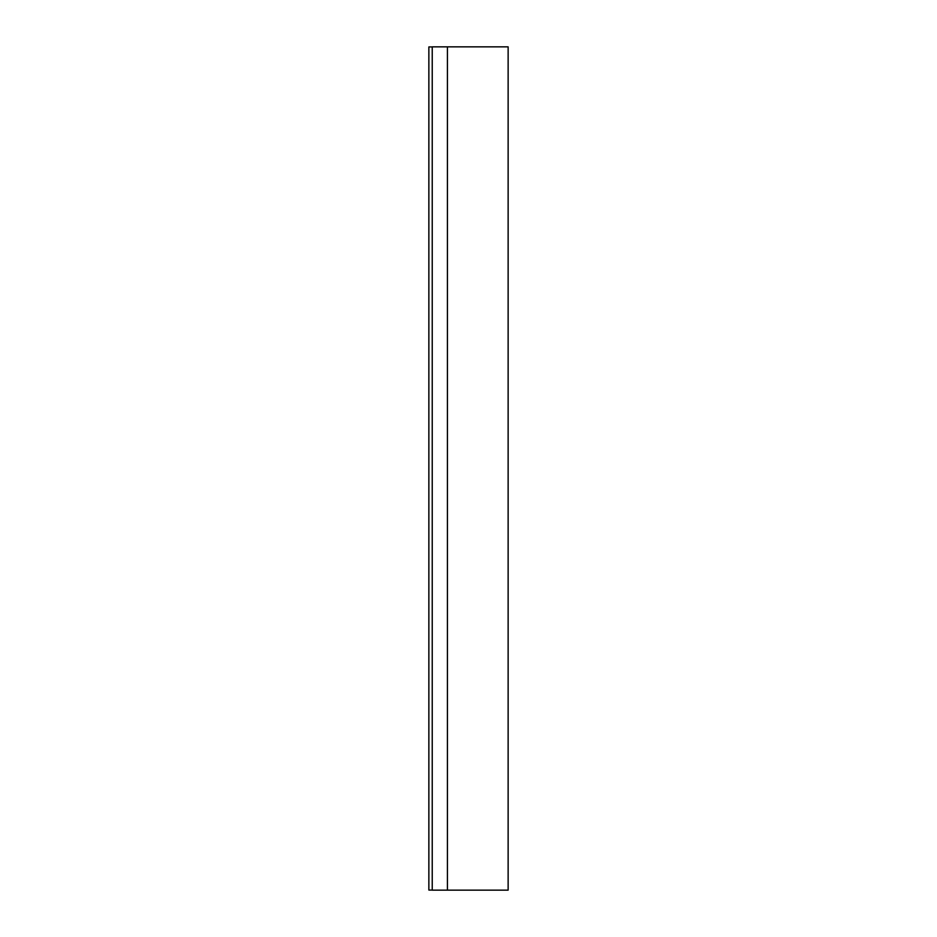 <?xml version="1.0" encoding="UTF-8"?>
<svg xmlns="http://www.w3.org/2000/svg" width="937" height="937" viewBox="0 0 937 937"><rect width="100%" height="100%" fill="white"/><g stroke="black" fill="none" stroke-linecap="round" stroke-linejoin="round"><path stroke-width="1.41" d="M508.135 46.85L508.135 890.15L508.135 46.85L447.417 46.85L447.417 890.15L508.135 890.15L447.417 890.15L447.417 46.85L432.238 46.85L432.238 890.15L432.238 46.85L508.135 46.85M432.238 890.15L447.417 890.15L432.238 890.15M428.865 46.932L432.238 46.932L428.865 46.932L428.865 890.068L432.238 890.068L428.865 890.068L428.865 46.932"/></g></svg>
